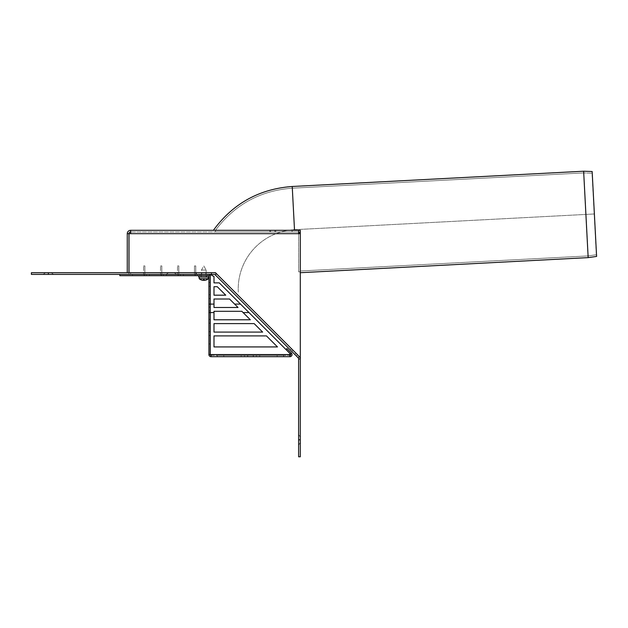 <?xml version="1.0" encoding="UTF-8"?>
<svg xmlns="http://www.w3.org/2000/svg" width="628" height="628" viewBox="0 0 628 628"><rect width="100%" height="100%" fill="white"/><g stroke="black" fill="none" stroke-linecap="round" stroke-linejoin="round"><path stroke-width="0.47" stroke-dasharray="3.14 2.35" d="M206.573 275.676L206.573 277.034L201.054 277.034L206.573 277.034L201.054 277.034L206.573 277.034L206.573 275.676L201.054 275.676L206.573 275.676M208.904 277.034L198.723 277.034L208.904 277.034L198.723 277.034L198.723 275.676L208.904 275.676L198.723 275.676L208.904 275.676L208.904 277.034L208.904 275.676L198.723 275.676M208.394 277.034L208.394 278.706A6.955 6.955 0 0 1 206.573 279.853L206.573 278.761L206.573 279.845A6.939 6.939 0 0 1 204.233 280.402L204.233 278.761L204.233 280.402A6.939 6.939 0 0 0 206.573 279.845A6.939 6.939 0 0 1 204.233 280.402L204.233 279.845A6.39 6.39 0 0 1 203.386 279.845L203.386 278.761L204.233 278.761L201.054 278.761L206.573 278.761L201.054 278.761L203.386 278.761L203.386 280.402A6.939 6.939 0 0 1 201.054 279.845L201.054 278.761L201.054 279.845A6.939 6.939 0 0 0 203.386 280.402L203.386 279.845A6.39 6.39 0 0 0 204.233 279.845L204.233 278.761L206.573 278.761L204.233 278.761L204.233 279.845A6.39 6.39 0 0 1 203.386 279.845L203.386 280.402A6.939 6.939 0 0 1 201.054 279.845L201.054 278.761L201.054 279.845A6.955 6.955 0 0 1 199.233 278.706L208.394 278.706L199.233 278.706L199.233 277.034L208.394 277.034L199.233 277.034M206.149 277.034L201.478 277.034L206.149 277.034L201.478 277.034L206.149 277.034L206.149 270.048L201.478 270.048L206.149 270.048L201.478 270.048L206.149 270.048L206.149 277.034M203.81 266.005L206.149 270.048L203.81 266.005L201.478 270.048L201.478 277.034L201.478 270.048L203.81 266.005M204.233 280.402L204.233 279.845M203.386 279.845L203.386 280.402M208.394 278.706L199.233 278.706M43.104 274.405L45.569 272.709L51.166 272.709L45.569 272.709L51.166 272.709L45.569 272.709L43.104 274.405L53.623 274.405L43.104 274.405M298.606 434.56L300.302 437.017L300.302 442.614L300.302 437.017L300.302 442.614L300.302 437.017L298.606 434.56L298.606 445.079L298.606 434.56M166.106 274.405L168.563 272.709L174.168 272.709L168.563 272.709L174.168 272.709L168.563 272.709L166.106 274.405L176.625 274.405L166.106 274.405M298.606 439.82L298.606 358.941A1.696 1.696 0 0 0 298.112 357.74L215.271 274.899A1.696 1.696 0 0 0 214.07 274.405L31.4 274.405L31.4 272.709L214.07 272.709A3.391 3.391 0 0 1 216.472 273.698A3.391 3.391 0 0 0 214.07 272.709A3.391 3.391 0 0 1 216.472 273.698L291.51 348.744L290.317 349.945L296.314 355.943L297.507 354.741L296.314 355.943L297.507 354.741L291.51 348.744L299.313 356.539L297.507 354.741L296.314 355.943L290.317 349.945L291.51 348.744L290.317 349.945L291.51 348.744L216.472 273.698L299.313 356.539A3.391 3.391 0 0 1 300.302 358.941L298.606 358.941L300.302 358.941A3.391 3.391 0 0 0 299.313 356.539A3.391 3.391 0 0 1 300.302 358.941L300.302 456.784L298.606 456.784L298.606 439.82L300.302 439.82M298.606 358.941L300.302 358.941L298.606 358.941A1.696 1.696 0 0 0 298.112 357.74L296.314 355.943L298.112 357.74L299.313 356.539L298.112 357.74A1.696 1.696 0 0 1 298.606 358.941L300.302 358.941L300.302 230.295L300.302 271.861L300.302 230.295L300.302 271.861L300.302 230.295L298.606 230.295L300.302 230.295L298.606 230.295L298.606 271.861L298.606 230.295L300.302 230.295L300.302 272.709L300.302 230.295L213.402 230.295L300.302 230.295L274.852 230.295L274.852 231.991L270.613 231.991L270.613 230.295L270.613 231.991L274.852 231.991L274.852 230.295L300.302 230.295L300.302 271.006L588.004 255.934L583.655 172.912L588.004 255.934L596.365 254.756L592.086 173.21L596.6 256.436L592.149 171.515L596.6 256.436L588.169 257.621L583.64 171.216L588.169 257.621L300.302 272.709L300.302 230.295L300.302 272.709M215.271 274.899A1.696 1.696 0 0 0 214.07 274.405A1.696 1.696 0 0 1 215.271 274.899L216.472 273.698L215.271 274.899L216.472 273.698L292.978 350.212L291.777 351.405L294.775 354.412L295.976 353.211L299.454 356.688L300.302 356.688L300.302 233.687L298.606 233.687L300.302 233.687L300.302 356.688L300.302 233.687L298.606 233.687L298.606 231.991L300.302 231.991L298.606 231.991L300.302 231.991L298.606 231.991L298.606 230.295L300.302 230.295L213.402 230.295L298.606 230.295L298.606 231.991L300.302 231.991L298.606 231.991L298.606 230.295L300.302 230.295L274.852 230.295L274.852 231.991L270.613 231.991L270.613 230.295L270.613 231.991L274.852 231.991L274.852 230.295L300.302 230.295L298.606 230.295L298.606 231.991L300.302 231.991L298.606 231.991L298.606 230.295L300.302 230.295L298.606 230.295L298.606 271.861L298.606 230.295L300.302 230.295L298.606 230.295L298.606 233.687L129.015 233.687L129.015 272.709L195.755 272.709L195.755 273.557A0.848 0.848 0 0 0 196.603 274.405L183.454 274.405L196.603 274.405A0.848 0.848 0 0 1 195.755 273.557A0.848 0.848 0 0 0 196.603 274.405A0.848 0.848 0 0 1 195.755 273.557A0.848 0.848 0 0 0 196.603 274.405A0.848 0.848 0 0 1 195.755 273.557L195.755 265.919L194.484 265.919L194.484 273.557A2.12 2.12 0 0 0 196.603 275.676A2.12 2.12 0 0 1 194.484 273.557A2.12 2.12 0 0 0 196.603 275.676A2.12 2.12 0 0 1 194.484 273.557A2.12 2.12 0 0 0 196.603 275.676A2.12 2.12 0 0 1 194.484 273.557L194.484 265.919L194.484 273.557L194.484 265.919L194.484 273.557L194.484 265.919L195.755 265.919L195.755 273.557L195.755 265.919L194.484 265.919L195.755 265.919L195.755 272.709M211.66 272.709L211.66 274.405L214.07 274.405L128.952 274.405L211.66 274.405L211.66 272.709L195.967 272.709L211.66 272.709L211.66 274.405L211.66 272.709M130.648 272.709L195.967 272.709L128.952 272.709L130.648 272.709L130.648 274.405L130.648 272.709M195.967 272.709L195.967 274.405L195.967 272.709M128.952 272.709L128.952 274.405L128.952 272.709L127.256 272.709L128.952 272.709L128.952 233.687L127.256 233.687A3.391 3.391 0 0 1 130.648 230.295L130.648 233.687L129.015 233.687L129.015 272.709L196.391 272.709L196.391 274.405L201.478 274.405L196.391 274.405L196.391 272.709L196.391 274.405L211.236 274.405L211.236 272.709L196.391 272.709L211.236 272.709L196.391 272.709L211.236 272.709L211.236 274.405L211.236 272.709L211.236 274.405L206.149 274.405L211.236 274.405L211.236 272.709L211.236 274.405L196.391 274.405L196.391 272.709L196.391 274.405L196.391 272.709L194.696 272.709M48.364 272.709L48.364 274.405M203.81 272.709L205.851 272.709L203.81 272.709M203.81 274.405L207.633 274.405L203.81 274.405M206.149 274.405L201.478 274.405L206.149 274.405L206.149 272.709L206.149 274.405M300.302 233.687L300.302 356.688L299.454 356.688L295.976 353.211L294.775 354.412L291.777 351.405L292.978 350.212L215.475 272.709L196.391 272.709M214.07 272.709L211.236 272.709M127.256 272.709L127.256 233.687L128.952 233.687A1.696 1.696 0 0 1 130.648 231.991L298.606 231.991L275.708 231.991L275.708 230.295L292.075 230.295L275.708 230.295L275.708 231.991L298.606 231.991L298.606 230.295L300.302 230.295L298.606 230.295L298.606 231.991L298.606 230.295L130.648 230.295L130.648 233.687L298.606 233.687L298.606 230.295L215.537 230.295L275.708 230.295L275.708 231.991L269.765 231.991L269.765 230.295L275.708 230.295L275.708 231.991L269.765 231.991L269.765 230.295L269.765 231.991L269.765 230.295L215.537 230.295L298.606 230.295L298.606 231.991L298.606 230.295L298.606 231.991L130.648 231.991L130.648 233.687L129.015 233.687L129.015 272.709M300.302 356.688L299.454 356.688L295.976 353.211L294.775 354.412L291.777 351.405L292.978 350.212L215.475 272.709M216.472 273.698L292.978 350.212L291.777 351.405L294.775 354.412L295.976 353.211L299.313 356.539L298.112 357.74M292.075 231.991L215.537 231.991L298.606 231.991L292.075 231.991L292.075 230.295L292.075 231.991M128.952 233.687L127.256 233.687M130.648 231.991L130.648 230.295M588.169 257.621L583.64 171.216L592.149 171.515L592.086 173.21L583.655 172.912L592.086 173.21L592.149 171.515L596.6 256.436L592.086 173.21L596.365 254.756L588.004 255.934L583.655 172.912L588.004 255.934L300.302 271.006L300.302 230.295M208.904 304.093L208.904 274.585A2.12 2.12 0 0 1 210.176 276.524A2.12 2.12 0 0 0 208.904 274.585L208.904 276.524L208.904 274.585A2.12 2.12 0 0 1 210.176 276.524L210.176 282.467L210.176 276.524A2.12 2.12 0 0 0 208.904 274.585L208.904 276.524A0.848 0.848 0 0 0 208.056 275.676L119.83 275.676L119.83 274.405L208.056 274.405A2.12 2.12 0 0 1 210.176 276.524L210.176 282.467L210.176 276.524A2.12 2.12 0 0 0 208.904 274.585A2.12 2.12 0 0 1 210.176 276.524L210.176 304.093L210.176 298.583L210.176 304.093L208.904 304.093L210.176 304.093L210.176 298.583L210.176 304.093L210.176 298.583L210.176 304.093L208.904 304.093L210.176 304.093L208.904 304.093L210.176 304.093L208.904 304.093L210.176 304.093L208.904 304.093L210.176 304.093L208.904 304.093L210.176 304.093L210.176 312.579L208.904 312.579L210.176 312.579L208.904 312.579L210.176 312.579L208.904 312.579L210.176 312.579L210.176 354.569L208.904 354.569L208.904 312.579L210.176 312.579L210.176 319.362L210.176 310.884L210.176 312.579L210.176 310.884L210.176 312.579L210.176 310.884L210.176 312.579L208.904 312.579L208.904 319.362L208.904 312.579L208.904 319.362L210.176 319.362L208.904 319.362L208.904 312.579L208.904 319.362L210.176 319.362L208.904 319.362L208.904 304.093L210.176 304.093L210.176 307.061L210.176 304.093L210.176 307.061L210.176 304.093L208.904 304.093L208.904 307.061L208.904 304.093L208.904 307.061L210.176 307.061L208.904 307.061L210.176 307.061L208.904 307.061L208.904 304.093M208.904 294.76L208.904 286.282L208.904 294.76L208.904 286.282L208.904 294.76L208.904 286.282L208.904 294.76L210.176 294.76L210.176 286.282L210.176 294.76L210.176 286.282L210.176 294.76L210.176 286.282L210.176 294.76L208.904 294.76M208.904 286.282L210.176 286.282L208.904 286.282M208.904 298.583L210.176 298.583L208.904 298.583M208.904 282.467L210.176 282.467L208.904 282.467M145.704 275.676A2.12 2.12 0 0 1 143.765 274.405A2.12 2.12 0 0 0 145.704 275.676A2.12 2.12 0 0 1 143.584 273.557A2.12 2.12 0 0 0 145.704 275.676A2.12 2.12 0 0 1 143.584 273.557A2.12 2.12 0 0 0 145.704 275.676L132.555 275.676L145.704 275.676M162.668 275.676A2.12 2.12 0 0 1 160.729 274.405A2.12 2.12 0 0 0 162.668 275.676A2.12 2.12 0 0 1 160.548 273.557A2.12 2.12 0 0 0 162.668 275.676A2.12 2.12 0 0 1 160.548 273.557A2.12 2.12 0 0 0 162.668 275.676L149.519 275.676L162.668 275.676M179.639 275.676A2.12 2.12 0 0 1 177.693 274.405A2.12 2.12 0 0 0 179.639 275.676A2.12 2.12 0 0 1 177.512 273.557A2.12 2.12 0 0 0 179.639 275.676A2.12 2.12 0 0 1 177.512 273.557A2.12 2.12 0 0 0 179.639 275.676L166.491 275.676L179.639 275.676M177.512 273.557A2.12 2.12 0 0 0 177.693 274.405A2.12 2.12 0 0 1 177.512 273.557L177.512 265.919L177.512 273.557M160.548 273.557A2.12 2.12 0 0 0 160.729 274.405A2.12 2.12 0 0 1 160.548 273.557L160.548 265.919L160.548 273.557M143.584 273.557A2.12 2.12 0 0 0 143.765 274.405A2.12 2.12 0 0 1 143.584 273.557L143.584 265.919L143.584 273.557M208.056 274.405L119.83 274.405M163.304 274.405L149.519 274.405L163.304 274.405L149.519 274.405L163.304 274.405L149.519 274.405L163.304 274.405L162.668 274.405L163.304 274.405L163.304 275.676L149.519 275.676L163.304 275.676L163.304 274.405M180.275 274.405L166.491 274.405L180.275 274.405L166.491 274.405L180.275 274.405L166.491 274.405L180.275 274.405L179.639 274.405L180.275 274.405L180.275 275.676L166.491 275.676L180.275 275.676L180.275 274.405M146.34 274.405L132.555 274.405L146.34 274.405L132.555 274.405L146.34 274.405L132.555 274.405L146.34 274.405L145.704 274.405L146.34 274.405L146.34 275.676L132.555 275.676L146.34 275.676L146.34 274.405M183.454 275.676L197.239 275.676L183.454 275.676L197.239 275.676L183.454 275.676L197.239 275.676L183.454 275.676L183.454 274.405L183.454 275.676M203.81 275.676L207.633 275.676L203.81 275.676M144.856 273.557A0.848 0.848 0 0 0 145.704 274.405A0.848 0.848 0 0 1 144.856 273.557A0.848 0.848 0 0 0 145.704 274.405A0.848 0.848 0 0 1 144.856 273.557A0.848 0.848 0 0 0 145.704 274.405A0.848 0.848 0 0 1 144.856 273.557L144.856 265.919L143.584 265.919L144.856 265.919L144.856 273.557L144.856 265.919L143.584 265.919L144.856 265.919L144.856 273.557L144.856 265.919L143.584 265.919L144.856 265.919L144.856 273.557M161.82 273.557A0.848 0.848 0 0 0 162.668 274.405A0.848 0.848 0 0 1 161.82 273.557A0.848 0.848 0 0 0 162.668 274.405A0.848 0.848 0 0 1 161.82 273.557A0.848 0.848 0 0 0 162.668 274.405A0.848 0.848 0 0 1 161.82 273.557L161.82 265.919L160.548 265.919L161.82 265.919L161.82 273.557L161.82 265.919L160.548 265.919L161.82 265.919L161.82 273.557L161.82 265.919L160.548 265.919L161.82 265.919L161.82 273.557M178.792 273.557A0.848 0.848 0 0 0 179.639 274.405A0.848 0.848 0 0 1 178.792 273.557A0.848 0.848 0 0 0 179.639 274.405A0.848 0.848 0 0 1 178.792 273.557A0.848 0.848 0 0 0 179.639 274.405A0.848 0.848 0 0 1 178.792 273.557L178.792 265.919L177.512 265.919L178.792 265.919L178.792 273.557L178.792 265.919L177.512 265.919L178.792 265.919L178.792 273.557L178.792 265.919L177.512 265.919L178.792 265.919L178.792 273.557M195.755 265.919L194.484 265.919L195.755 265.919M197.239 274.405L197.239 275.676L197.239 274.405M166.491 274.405L166.491 275.676L166.491 274.405M149.519 274.405L149.519 275.676L149.519 274.405M132.555 274.405L132.555 275.676L132.555 274.405M213.991 307.485L213.991 304.093L210.262 304.093L210.262 274.405L213.991 276.555L213.991 282.89L219.313 282.89L240.516 304.093L219.313 282.89L240.516 304.093L234.644 304.093L229.55 299.007L213.991 299.007L213.991 304.093L210.262 304.093L213.991 304.093L213.991 299.007L213.991 307.485L238.036 307.485L234.644 304.093L240.516 304.093L249.002 312.579L243.122 312.579L249.002 312.579L289.916 353.486L289.916 354.569L289.916 353.486L249.002 312.579L289.916 353.486L289.916 356.688L289.916 354.569L210.262 354.569L210.262 312.579L213.991 312.579L210.262 312.579L213.991 312.579L213.991 319.785L213.991 312.579L213.991 319.785L250.337 319.785L243.122 312.579L249.002 312.579L240.516 304.093L234.644 304.093L240.516 304.093L249.002 312.579L243.122 312.579L250.337 319.785L243.122 312.579L249.002 312.579L243.122 312.579L241.851 311.307L213.991 311.307L213.991 312.579L210.262 312.579L210.262 354.569L211.024 354.569L210.262 354.569L210.262 312.579L213.991 312.579L213.991 311.307L213.991 312.579L210.262 312.579L210.262 304.093L213.991 304.093L210.262 304.093L210.262 274.405L213.991 276.555L213.991 282.89L219.313 282.89L213.991 282.89L213.991 276.555L210.262 274.405L210.262 304.093L213.991 304.093L213.991 307.485L238.036 307.485L229.55 299.007L213.991 299.007M217.249 286.706L213.991 286.706L213.991 295.184L225.735 295.184L217.249 286.706L213.991 286.706L213.991 295.184L225.735 295.184L217.249 286.706M229.55 299.007L234.644 304.093L240.516 304.093L234.644 304.093L238.036 307.485M210.176 331.663L210.176 323.177L210.176 331.663L210.176 323.177L210.176 331.663L210.176 323.177L210.176 331.663L208.904 331.663L208.904 323.177L210.176 323.177L208.904 323.177L208.904 331.663L210.176 331.663L208.904 331.663L208.904 323.177L208.904 331.663L210.176 331.663L208.904 331.663L208.904 323.177L210.176 323.177L208.904 323.177L210.176 323.177L208.904 323.177L208.904 331.663L210.176 331.663M210.176 343.963L210.176 335.478L210.176 343.963L210.176 335.478L210.176 343.963L210.176 335.478L210.176 343.963L208.904 343.963L208.904 335.478L210.176 335.478L208.904 335.478L208.904 343.963L210.176 343.963L208.904 343.963L208.904 335.478L210.176 335.478L208.904 335.478L208.904 343.963L210.176 343.963L208.904 343.963L208.904 335.478L210.176 335.478L208.904 335.478L208.904 343.963L210.176 343.963M262.637 332.086L254.152 323.608L213.991 323.608L213.991 332.086L262.637 332.086L254.152 323.608L213.991 323.608L213.991 332.086L262.637 332.086M213.991 335.901L213.991 346.931L277.482 346.931L266.453 335.901L213.991 335.901L213.991 346.931L277.482 346.931L266.453 335.901L213.991 335.901M208.904 319.362L210.176 319.362L208.904 319.362M217.398 356.688L247.77 356.688L217.194 356.688L217.398 355.417L247.77 355.417L217.194 355.417L247.77 355.417L217.398 355.417L217.398 356.688M250.47 355.417L244.528 355.417L250.47 355.417M250.47 356.688L244.528 356.688L250.47 356.688M283.542 356.688L253.17 356.688L283.746 356.688L283.542 355.417L253.17 355.417L283.746 355.417L253.17 355.417L283.542 355.417L283.542 356.688M213.991 319.785L250.337 319.785M290.513 353.964L291.416 353.069L286.918 348.571L286.015 349.466L290.513 353.964L291.416 353.069L290.513 353.964A0.848 0.848 0 0 1 289.916 355.417L289.916 354.569L211.024 354.569L211.024 356.688L289.916 356.688L289.916 355.417L211.024 355.417L211.024 356.688L211.024 355.417L289.916 355.417M211.024 355.417L211.024 354.569L211.024 355.417A0.848 0.848 0 0 1 210.176 354.569L208.904 354.569A2.12 2.12 0 0 0 211.024 356.688M291.416 353.069A2.12 2.12 0 0 1 289.916 356.688M210.176 354.569L208.904 354.569M208.904 312.579L208.904 310.884L208.904 312.579L208.904 310.884L208.904 312.579L208.904 310.884L208.904 312.579L210.176 312.579L208.904 312.579M208.904 307.061L210.176 307.061L208.904 307.061M208.904 310.884L210.176 310.884L208.904 310.884M241.851 311.307L243.122 312.579L241.851 311.307L213.991 311.307M238.302 292.099A59.377 59.377 0 0 1 294.493 229.691L594.378 213.975L294.493 229.691A59.377 59.377 0 0 0 238.302 292.099M298.606 232.839L300.302 232.839M201.478 274.405L201.478 272.709L201.478 274.405M130.648 233.687L298.606 233.687M294.524 230.295L292.232 186.485L294.524 230.295L292.232 186.485L583.64 171.216M211.024 354.569L289.916 354.569M223.772 356.688L223.772 355.417L223.772 356.688M241.183 356.688L241.183 355.417L241.183 356.688M247.565 356.688L247.565 355.417L247.565 356.688M277.16 356.688L277.16 355.417L277.16 356.688M259.749 356.688L259.749 355.417L259.749 356.688M253.374 356.688L253.374 355.417L253.374 356.688M201.054 277.034L201.054 275.676L201.054 277.034M51.166 272.709L53.623 274.405L51.166 272.709M300.302 442.614L298.606 445.079L300.302 442.614M174.168 272.709L176.625 274.405L174.168 272.709M298.606 271.861L300.302 271.861L298.606 271.861M205.851 274.405L205.851 272.709L205.851 274.405M201.776 274.405L201.776 272.709L201.776 274.405M215.537 230.295L215.537 231.991L215.537 230.295M583.655 172.912L292.318 188.18C260.314 190.551 234.699 204.587 215.475 230.295C234.699 204.587 260.314 190.551 292.318 188.18L583.655 172.912M199.994 274.405L199.994 275.676L199.994 274.405M207.633 274.405L207.633 275.676L207.633 274.405M217.194 356.688L217.194 355.417L217.194 356.688M247.77 356.688L247.77 355.417L247.77 356.688M256.405 356.688L256.405 355.417M244.528 356.688L244.528 355.417M283.746 356.688L283.746 355.417L283.746 356.688M253.17 356.688L253.17 355.417L253.17 356.688"/><path stroke-width="0.94" d="M198.723 275.676L198.723 277.034L208.904 277.034M203.386 279.845A6.39 6.39 0 0 0 204.233 279.845L204.233 280.402A6.939 6.939 0 0 0 206.573 279.845L206.573 279.845A6.955 6.955 0 0 0 208.394 278.706L199.233 278.706A6.955 6.955 0 0 0 203.386 280.402L203.386 279.845L203.386 280.402M204.233 280.402L204.233 279.845M208.394 277.034L208.394 278.706M299.313 356.539L216.472 273.698A3.391 3.391 0 0 0 214.07 272.709L48.364 272.709L48.364 274.405L214.07 274.405A1.696 1.696 0 0 1 215.271 274.899L298.112 357.74L299.313 356.539L300.302 356.688L300.302 358.941A3.391 3.391 0 0 0 299.313 356.539M300.302 439.82L298.606 439.82L298.606 456.784L300.302 456.784L300.302 358.941L298.606 358.941A1.696 1.696 0 0 0 298.112 357.74M300.302 356.688L300.302 230.295L298.606 230.295L300.302 230.295M298.606 439.82L298.606 358.941M48.364 272.709L31.4 272.709L31.4 274.405L48.364 274.405M211.236 272.709L194.696 272.709M195.755 272.709L196.391 272.709M214.07 272.709L215.475 272.709L216.472 273.698L215.271 274.899M215.475 272.709L216.472 273.698M300.302 233.687L298.606 233.687L298.606 230.295L130.648 230.295A3.391 3.391 0 0 0 127.256 233.687L127.256 272.709M129.015 272.709L129.015 233.687L130.648 233.687L130.648 230.295M130.648 231.991A1.696 1.696 0 0 0 128.952 233.687L128.952 272.709M128.952 233.687L127.256 233.687M300.302 272.709L588.169 257.621L583.64 171.216L292.232 186.485C259.215 188.957 232.933 203.558 213.402 230.295C232.933 203.558 259.215 188.957 292.232 186.485L294.524 230.295M588.169 257.621L596.6 256.436L592.149 171.515L583.64 171.216M213.991 311.307L241.851 311.307L213.991 311.307L213.991 312.579L210.262 312.579L210.262 304.093L213.991 304.093L213.991 299.007L229.55 299.007L238.036 307.485L213.991 307.485L213.991 304.093L210.262 304.093L210.262 274.405L213.991 276.555L213.991 282.89L219.313 282.89L249.002 312.579L243.122 312.579L250.337 319.785L213.991 319.785L213.991 312.579L210.262 312.579L210.262 354.569L289.916 354.569L289.916 356.688L211.024 356.688A2.12 2.12 0 0 1 208.904 354.569L210.176 354.569L210.176 304.093L208.904 304.093L208.904 276.524A0.848 0.848 0 0 0 208.056 275.676L119.83 275.676L119.83 274.405M208.904 354.569L208.904 312.579L210.176 312.579L208.904 312.579L208.904 304.093L210.176 304.093L210.176 276.524A2.12 2.12 0 0 0 208.056 274.405M213.991 286.706L217.249 286.706L225.735 295.184L213.991 295.184L213.991 286.706L217.249 286.706L225.735 295.184L213.991 295.184L213.991 286.706M240.516 304.093L234.644 304.093L240.516 304.093M213.991 299.007L229.55 299.007M213.991 335.901L266.453 335.901L277.482 346.931L213.991 346.931L213.991 335.901L266.453 335.901L277.482 346.931L213.991 346.931L213.991 335.901M254.152 323.608L262.637 332.086L213.991 332.086L213.991 323.608L254.152 323.608L262.637 332.086L213.991 332.086L213.991 323.608L254.152 323.608M241.851 311.307L243.122 312.579L249.002 312.579L289.916 353.486L289.916 354.569M250.337 319.785L213.991 319.785M290.513 353.964L291.416 353.069L286.918 348.571L286.015 349.466L290.513 353.964A0.848 0.848 0 0 1 289.916 355.417M210.176 354.569A0.848 0.848 0 0 0 211.024 355.417L211.024 354.569M289.916 356.688A2.12 2.12 0 0 0 291.416 353.069M211.024 356.688L211.024 355.417M238.036 307.485L213.991 307.485M298.606 232.839L300.302 232.839M298.606 233.687L130.648 233.687M199.233 278.706L199.233 277.034"/></g></svg>
